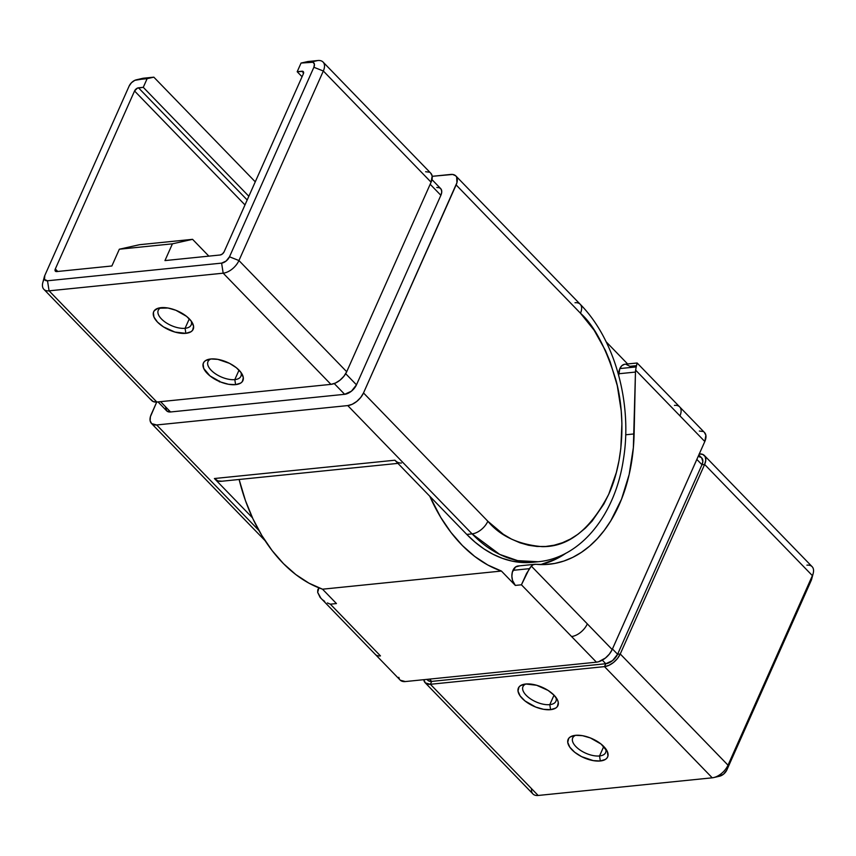 <?xml version="1.0" encoding="UTF-8"?>
<svg xmlns="http://www.w3.org/2000/svg" width="856" height="856" viewBox="0 0 856 856"><rect width="100%" height="100%" fill="white"/><g stroke="black" fill="none" stroke-linecap="round" stroke-linejoin="round"><path stroke-width="1.28" d="M400.308 680.21L405.337 681.558L596.429 662.18A14.413 8.121 -44.1 0 0 612.19 649.543L531.33 566.116A10.818 7.276 -95.8 0 1 534.818 564.297A10.818 7.276 -95.8 0 1 535.792 564.286L533.427 564.639L531.33 566.116L587.323 623.885A14.413 8.121 135.9 0 1 571.551 636.522L521.432 584.798L515.323 585.418L501.413 571.048A156.798 105.449 -95.8 0 1 429.808 496.277L440.722 517.366L450.984 532.421L462.379 545.529L474.727 556.453L487.813 565.014L501.413 571.048L322.53 589.196L501.413 571.048L515.323 585.418L521.432 584.798L526.579 573.456L531.33 566.116L529.35 568.673L512.969 570.331L529.35 568.673L521.432 584.798L596.429 662.18L598.59 661.742L605.438 658.029L609.408 654.048L612.19 649.543L704.809 441.514L705.879 435.276L704.37 432.387M534.818 564.297L518.094 565.987A10.818 7.276 84.2 0 0 512.969 570.331A10.818 7.276 84.2 0 0 515.323 585.418L512.519 580.389L511.877 576.227L512.337 572.15L515.58 566.961L519.068 565.987M636.939 363.854L636.222 366.914L636.939 363.854M636.8 363.736L637.121 362.998L624.966 364.228A10.818 7.276 84.2 0 0 619.84 368.572L636.222 366.914L619.84 368.572A10.818 7.276 84.2 0 0 618.738 373.762L635.462 372.071L633.354 447.763L629.16 474.492L621.542 499.144L610.767 520.844L604.315 530.324L597.231 538.798L589.57 546.16L581.406 552.355L572.814 557.342L563.879 561.044L554.677 563.451L545.283 564.543L535.792 564.286A147.788 99.392 -95.8 0 0 549.071 564.265L548.963 564.275M525.959 683.987A18.019 8.646 -156 0 0 527.66 696.698A18.019 8.646 -156 0 0 549.798 704.638L550.59 709.667A21.625 10.379 24 0 1 522.995 699.213A21.625 10.379 24 0 1 523.915 684.286A21.625 10.379 24 0 1 525.723 684.008L536.659 685.271L548.108 690.428L554.078 695.222L557.62 700.251L558.305 702.615L557.342 706.607L555.737 708.072L550.59 709.667L543.549 709.303L535.685 707.045L524.963 700.925L520.116 695.917L518.008 691.049L518.971 687.068L520.576 685.603L525.723 684.008A21.625 10.379 24 0 1 557.01 699.02A21.625 10.379 24 0 1 550.59 709.667L549.798 704.638A18.019 8.646 24 0 1 530.506 698.86A18.019 8.646 24 0 1 522.973 686.619A18.019 8.646 24 0 1 525.959 683.987M575.692 735.304A18.019 8.646 -156 0 0 577.393 748.016A18.019 8.646 -156 0 0 599.542 755.955L600.323 760.984A21.625 10.379 24 0 1 572.728 750.53A21.625 10.379 24 0 1 573.648 735.604A21.625 10.379 24 0 1 575.457 735.325L582.497 735.678L590.362 737.936L601.083 744.067L607.364 751.568L607.942 756.083L607.075 757.924L605.47 759.39L600.323 760.984L593.283 760.62L581.556 756.629L574.697 752.242L569.85 747.235L567.742 742.366L568.705 738.386L570.31 736.92L575.457 735.325A21.625 10.379 24 0 1 606.744 750.338A21.625 10.379 24 0 1 600.323 760.984L599.542 755.955A18.019 8.646 24 0 1 580.25 750.188A18.019 8.646 24 0 1 572.707 737.936A18.019 8.646 24 0 1 575.692 735.304M554.025 695.158L549.798 704.638L554.025 695.158M603.758 746.475L599.542 755.955L603.758 746.475M398.8 677.321L399.345 678.936M703.001 431.499L699.331 431.039M239.124 479.478A156.798 105.449 84.2 0 0 322.53 589.196L336.451 603.555L330.352 604.176L380.471 655.899A14.413 8.121 135.9 0 1 375.26 654.38A14.413 8.121 -44.1 0 0 380.471 655.899L330.352 604.176L336.451 603.555L322.53 589.196L308.941 583.161L295.855 574.601L283.507 563.676L272.101 550.568L261.85 535.514L252.905 518.757L245.447 500.6L239.124 479.478M625.811 364.217L629.909 366.315L636.019 365.705M606.134 341.79L627.619 363.961L606.134 341.79M806.919 565.163A14.413 8.121 135.9 0 1 813.2 573.36A14.413 8.121 135.9 0 1 812.387 575.639A14.413 8.121 -44.1 0 0 812.13 566.683L704.37 455.499A14.413 8.121 135.9 0 1 704.627 464.455L812.387 575.639L704.627 464.455L620.247 653.984A14.413 8.121 135.9 0 1 604.486 666.621L712.235 777.815A14.413 8.121 -44.1 0 0 728.007 765.178L620.247 653.984L728.007 765.178L812.387 575.639L811.221 580.454L726.84 769.993L723.459 774.241L718.954 776.306M699.266 453.958A14.413 8.121 135.9 0 1 704.37 455.499M425.175 682.756L532.935 793.951A14.413 8.121 -44.1 0 0 538.146 795.47L430.386 684.286A14.413 8.121 135.9 0 1 425.175 682.756A14.413 8.121 135.9 0 1 423.784 679.685L425.346 682.928L430.386 684.286L538.146 795.47L712.235 777.815L604.486 666.621L430.386 684.286L604.486 666.621L608.937 665.326L613.495 662.48L617.465 658.489L620.247 653.984L704.627 464.455L705.793 460.111L705.162 456.601L702.83 454.44L699.159 453.969M321.043 598.43L317.662 592.352L319.02 587.655L317.79 589.805L317.662 592.352L320.091 597.36L400.127 680.038A14.413 8.121 -44.1 0 0 405.337 681.558L596.429 662.18L571.551 636.522A14.413 8.121 -44.1 0 0 587.323 623.885L612.19 649.543L704.809 441.514L635.623 370.134A10.818 7.276 84.2 0 0 635.462 372.071A10.818 7.276 -95.8 0 1 635.623 370.134L636.222 366.914L635.623 370.134L704.809 441.514A14.413 8.121 -44.1 0 0 704.542 432.558L679.675 406.9A14.413 8.121 135.9 0 1 679.942 415.856A14.413 8.121 -44.1 0 0 679.675 406.9A14.413 8.121 135.9 0 0 674.464 405.38M811.809 578.292L811.221 580.454A7.212 4.066 -44.1 0 0 811.627 579.319L813.2 573.36M811.221 580.454L726.84 769.993L728.007 765.178L812.387 575.639L811.221 580.454M713.669 777.569L719.671 776.189A7.212 4.066 -44.1 0 0 726.84 769.993L728.007 765.178A14.413 8.121 135.9 0 1 713.669 777.569A14.413 8.121 135.9 0 1 712.235 777.815L538.146 795.47A14.413 8.121 135.9 0 1 531.576 788.697M701.642 457.874L702.851 461.47L701.973 464.722L704.627 464.455L701.973 464.722A10.818 6.099 -44.1 0 0 701.781 458.003L698.817 454.953M699.352 456.869L700.625 457.211M696.838 459.415L701.973 464.722L617.593 654.262L620.247 653.984L617.593 654.262L701.973 464.722L696.838 459.415M612.447 648.955L617.593 654.262L612.532 660.618L605.77 663.732L604.486 666.621L605.77 663.732A10.818 6.099 -44.1 0 0 617.593 654.262L612.447 648.955M602.303 660.158L605.77 663.732L431.67 681.397L430.386 684.286L431.67 681.397L605.77 663.732L602.303 660.158M426.909 679.375L427.765 680.253A10.818 6.099 -44.1 0 0 431.67 681.397L429.455 679.108L431.67 681.397L428.92 681.044L427.133 679.354M605.599 748.615A18.019 8.646 24 0 1 605.641 752.595A18.019 8.646 24 0 1 599.542 755.955A18.019 8.646 -156 0 0 605.599 748.615M555.865 697.298A18.019 8.646 24 0 1 555.908 701.278A18.019 8.646 24 0 1 549.798 704.638A18.019 8.646 -156 0 0 555.865 697.298M327.399 602.934L330.352 604.176L327.399 602.934M322.188 599.521L324.649 601.372L322.188 599.521M549.071 564.265A147.788 99.392 -95.8 0 0 634.114 433.928L625.683 434.784L634.114 433.928L635.462 372.071L618.738 373.762L618.706 375.377L619.84 368.572L621.788 365.747L624.388 364.324M540.66 564.586A147.788 99.392 84.2 0 0 565.998 553.158L556.1 559.032L540.66 564.586M234.811 379.615A18.019 8.646 -156 0 0 240.878 372.274A18.019 8.646 24 0 1 240.921 376.255A18.019 8.646 24 0 1 234.811 379.615L239.038 370.145L234.811 379.615A18.019 8.646 24 0 1 215.519 373.847A18.019 8.646 24 0 1 207.987 361.596A18.019 8.646 24 0 1 210.972 358.964A18.019 8.646 -156 0 0 212.673 371.675A18.019 8.646 -156 0 0 234.811 379.615L235.603 384.644L234.811 379.615M210.737 358.985A21.625 10.379 24 0 1 242.013 373.997A21.625 10.379 24 0 1 235.603 384.644L228.563 384.291L220.698 382.033L209.977 375.902L203.696 368.401L203.118 363.886L203.985 362.045L205.59 360.579L210.737 358.985L217.777 359.349L229.504 363.34L236.363 367.727L241.21 372.735L243.318 377.603L242.355 381.583L240.75 383.049L235.603 384.644A21.625 10.379 24 0 1 208.008 374.19A21.625 10.379 24 0 1 208.928 359.263A21.625 10.379 24 0 1 210.737 358.985M185.078 328.297A18.019 8.646 -156 0 0 191.145 320.957A18.019 8.646 24 0 1 191.188 324.938A18.019 8.646 24 0 1 185.078 328.297L189.304 318.817L185.078 328.297A18.019 8.646 24 0 1 165.786 322.53A18.019 8.646 24 0 1 158.253 310.279A18.019 8.646 24 0 1 161.238 307.646A18.019 8.646 -156 0 0 162.94 320.358A18.019 8.646 -156 0 0 185.078 328.297L185.87 333.326L185.078 328.297M161.003 307.668A21.625 10.379 24 0 1 192.279 322.68A21.625 10.379 24 0 1 185.87 333.326L174.924 332.064L163.475 326.896L157.504 322.113L153.962 317.084L153.385 312.568L154.251 310.728L158.135 308.224L168.044 308.021L175.897 310.279L186.629 316.41L191.476 321.417L193.584 326.286L192.621 330.266L191.016 331.732L185.87 333.326A21.625 10.379 24 0 1 158.274 322.873A21.625 10.379 24 0 1 159.195 307.946A21.625 10.379 24 0 1 161.003 307.668M455.874 175.962A14.413 8.121 135.9 0 0 450.663 174.442L432.216 176.315L452.631 174.453L455.692 175.79L456.655 177.064L456.933 182.692L363.511 392.947L360.729 397.452L356.759 401.432L352.201 404.289L347.75 405.584L156.669 424.961L258.919 530.474L156.669 424.961L151.63 423.613L150.121 420.724L150.399 416.722L156.734 402.042L151.191 414.486A14.413 8.121 135.9 0 0 151.459 423.442A14.413 8.121 135.9 0 0 156.669 424.961L347.75 405.584L472.084 533.876L347.75 405.584A14.413 8.121 135.9 0 0 363.511 392.947L487.845 521.25L503.296 534.262L511.503 539.109L519.924 542.79L528.484 545.251L537.097 546.481L545.689 546.47L554.164 545.208L562.446 542.725L570.46 539.023L578.121 534.155L585.354 528.152L592.106 521.09L603.865 504.034L608.755 494.212L616.363 472.437L618.995 460.699L620.803 448.544L621.916 423.453L621.21 410.752L617.283 385.66L610.168 361.788L605.492 350.596L594.128 330.234L580.464 313.221L456.13 184.917L363.511 392.947L487.845 521.25A14.413 8.121 135.9 0 1 472.084 533.876L466.777 534.422L472.084 533.876L499.669 554.388L517.655 560.637L538.092 561.75A144.183 96.963 -95.8 0 1 472.084 533.876A14.413 8.121 -44.1 0 0 487.845 521.25C500.193 536.017 518.201 544.47 541.869 546.631C568.02 547.251 590.319 529.778 608.755 494.212C624.773 459.201 624.88 412.699 615.967 380.203C605.888 347.536 594.053 325.205 580.464 313.221A14.413 8.121 -44.1 0 0 580.207 304.265L455.874 175.962A14.413 8.121 135.9 0 1 456.13 184.917L580.464 313.221A14.413 8.121 135.9 0 0 580.25 304.308A14.413 8.121 135.9 0 0 574.997 302.735M396.585 461.673L394.873 460.218L214.407 478.525L252.466 517.794L214.407 478.525L394.873 460.218L466.777 534.422L475.155 542.244L483.94 548.889L493.056 554.271L502.419 558.347L511.931 561.087L521.507 562.456L532.86 562.285M219.489 381.744L219.393 380.995M165.583 407.36L166.792 410.955L170.558 411.971L344.658 394.306L351.42 391.203L356.481 384.836L440.872 195.296L441.739 192.044L441.268 189.401L439.513 187.785L436.763 187.443M44.373 276.681L42.8 282.64A14.413 8.121 -44.1 0 0 49.081 290.837L156.841 402.031L330.94 384.365L223.181 273.182L330.94 384.365A14.413 8.121 -44.1 0 0 346.701 371.739L238.942 260.545A14.413 8.121 135.9 0 1 223.181 273.182L49.081 290.837A14.413 8.121 135.9 0 1 43.87 289.317L151.63 400.501A14.413 8.121 -44.1 0 0 156.841 402.031L49.081 290.837L47.508 280.779A7.212 4.066 135.9 0 1 44.373 276.681A7.212 4.066 135.9 0 1 44.78 275.546L129.16 86.007A7.212 4.066 135.9 0 1 136.329 79.811A7.212 4.066 135.9 0 1 137.046 79.694L147.125 78.666L143.273 87.333L248.839 196.27L143.273 87.333L137.377 88.147L134.553 90.982L55.308 268.955L57.748 271.47L55.308 268.955L55.18 270.924L56.678 271.577L111.879 265.981L119.337 249.214L139.496 244.709L192.568 239.327L208.864 256.137L192.568 239.327L172.42 243.832L164.962 260.588L220.163 254.992L164.962 260.588L172.42 243.832L119.337 249.214L111.879 265.981L56.678 271.577A3.606 2.033 135.9 0 1 55.373 271.192A3.606 2.033 135.9 0 1 55.308 268.955L134.553 90.982L244.987 204.926L134.553 90.982A3.606 2.033 135.9 0 1 138.49 87.815L247.191 199.983L138.49 87.815L143.273 87.333L147.125 78.666L153.845 77.168L255.27 181.825L153.845 77.168L134.82 80.336L131.482 82.7L129.16 86.007L44.78 275.546L44.512 279.473L47.508 280.779L221.608 263.124L226.112 261.048L229.494 256.8L313.874 67.271L314.409 64.147L312.975 62.263L301.055 63.055L317.854 60.53A14.413 8.121 135.9 0 1 323.065 62.049A14.413 8.121 135.9 0 1 323.333 71.005L431.092 182.2A14.413 8.121 -44.1 0 0 430.825 173.244L323.065 62.049M140.994 78.806A14.413 8.121 135.9 0 1 143.765 78.185L153.845 77.168L143.765 78.185A14.413 8.121 -44.1 0 0 142.331 78.431L136.329 79.811M43.87 289.317A14.413 8.121 135.9 0 1 43.613 280.361M430.654 173.073L432.162 175.962L431.092 182.2L346.701 371.739L431.092 182.2L323.333 71.005L238.942 260.545L346.701 371.739L343.919 376.244L339.95 380.225L335.392 383.081L330.94 384.365L156.841 402.031L153.171 401.56L150.838 399.399M302.061 76.74L297.192 71.722L301.055 63.055L297.192 71.722L301.975 71.241L303.613 72.931L301.975 71.241A3.606 2.033 135.9 0 1 303.281 71.615A3.606 2.033 135.9 0 1 303.345 73.851L224.101 251.835A3.606 2.033 135.9 0 1 220.163 254.992L222.41 253.954L224.101 251.835L303.345 73.851L302.896 71.348L297.192 71.722L302.061 76.74M137.046 79.694L143.765 78.185L137.046 79.694M47.508 280.779L221.608 263.124L223.181 273.182L49.081 290.837L47.508 280.779M229.494 256.8A7.212 4.066 135.9 0 1 221.608 263.124L223.181 273.182A14.413 8.121 -44.1 0 0 238.942 260.545L229.494 256.8L313.874 67.271L323.333 71.005L238.942 260.545L229.494 256.8M311.145 62.028A7.212 4.066 135.9 0 1 313.874 67.271L323.333 71.005A14.413 8.121 -44.1 0 0 317.854 60.53L301.055 63.055L307.775 61.546L317.854 60.53L311.145 62.028M158.018 401.913L166.653 410.827A10.818 6.099 -44.1 0 0 170.558 411.971L160.564 401.646L170.558 411.971L344.658 394.306L334.247 383.563L344.658 394.306A10.818 6.099 -44.1 0 0 356.481 384.836L345.685 373.698L356.481 384.836L440.872 195.296L430.172 184.265L440.872 195.296A10.818 6.099 -44.1 0 0 440.669 188.577L431.98 179.61M425.614 171.714L429.284 172.184M172.42 243.832L119.337 249.214L139.496 244.709L192.568 239.327L172.42 243.832M401.475 463.01A14.413 9.694 -95.8 0 1 394.873 460.218L466.777 534.422A144.183 96.963 84.2 0 0 532.785 562.296L538.092 561.75C581.278 557.802 615.25 514.231 623.361 459.736C632.67 404.182 615.132 339.543 580.207 304.265M397.922 463.374L221.009 481.318A14.413 9.694 84.2 0 1 214.407 478.525L217.97 480.922L221.768 481.19M637.132 362.998L679.675 406.9M219.692 381.305L219.436 381.883M265.125 540.725L151.469 423.453"/></g></svg>
